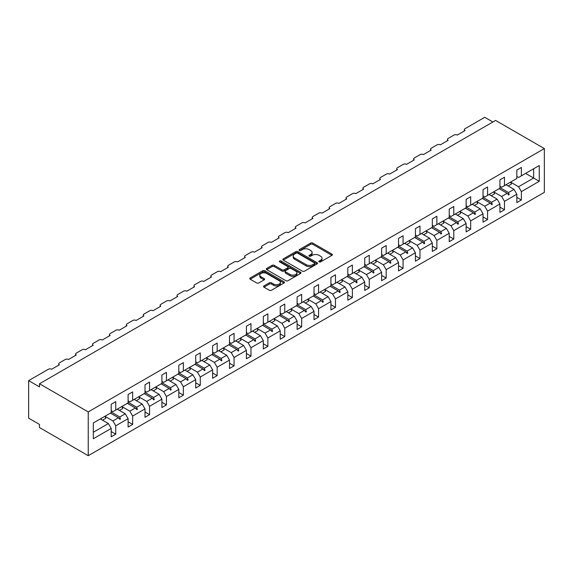 <?xml version="1.0" encoding="UTF-8"?>
<svg xmlns="http://www.w3.org/2000/svg" width="573" height="573" viewBox="0 0 573 573"><rect width="100%" height="100%" fill="white"/><g stroke="black" fill="none" stroke-linecap="round" stroke-linejoin="round"><path stroke-width="0.86" d="M319.14 261.875A1.053 0.609 0 0 0 320.629 261.875L331.932 255.35A1.504 0.867 0 0 0 332.369 254.734A1.504 0.867 0 0 0 331.932 254.118L312.786 243.074A1.504 0.867 0 0 0 310.659 243.074L299.364 249.592A1.053 0.609 0 0 0 299.056 250.021A1.053 0.609 0 0 0 299.364 250.451A1.053 0.609 0 0 0 300.846 250.451L302.315 249.606A4.813 2.779 0 0 1 309.119 249.606L310.716 250.53A4.813 2.779 0 0 1 312.12 252.492A4.813 2.779 0 0 1 310.716 254.462L309.248 255.307A1.053 0.609 0 0 0 308.94 255.737A1.053 0.609 0 0 0 309.248 256.167A1.053 0.609 0 0 0 310.738 256.167L312.199 255.322A4.813 2.779 0 0 1 319.011 255.322L320.601 256.238A4.813 2.779 0 0 1 322.012 258.208A4.813 2.779 0 0 1 320.601 260.171L319.14 261.016A1.053 0.609 0 0 0 318.832 261.446A1.053 0.609 0 0 0 319.14 261.875L319.14 261.016M263.974 285.927A1.504 0.867 0 0 0 263.537 286.536A1.504 0.867 0 0 0 263.974 287.152L269.346 290.253A1.504 0.867 0 0 0 271.473 290.253L284.022 283.012A1.504 0.867 0 0 0 284.459 282.396A1.504 0.867 0 0 0 284.022 281.78L264.876 270.728A1.504 0.867 0 0 0 262.749 270.728L250.2 277.977A1.504 0.867 0 0 0 249.764 278.585A1.504 0.867 0 0 0 250.2 279.201L256.69 282.947A1.504 0.867 0 0 0 258.817 282.947L264.189 279.846A1.504 0.867 0 0 0 264.626 279.23A1.504 0.867 0 0 0 264.189 278.621L260.973 276.759A4.025 2.321 0 0 1 259.791 275.119A4.025 2.321 0 0 1 262.276 272.977A4.025 2.321 0 0 1 266.66 273.479L279.259 280.756A4.025 2.321 0 0 1 280.441 282.396A4.025 2.321 0 0 1 277.955 284.537A4.025 2.321 0 0 1 273.572 284.036L271.473 282.826A1.504 0.867 0 0 0 269.346 282.826L263.974 285.927L263.974 287.152M544.35 148.579L88.235 411.915L88.235 455.7L544.35 192.363L544.35 148.579L495.595 120.43L39.487 383.767L39.487 386.89L28.65 380.637L48.368 369.256A2.299 1.325 180 0 1 51.62 369.256L59.42 364.75A2.299 1.325 0 0 1 58.747 363.812A2.299 1.325 0 0 1 59.42 362.874L65.272 359.493A2.299 1.325 180 0 1 68.516 359.493L76.316 354.995A2.299 1.325 0 0 1 75.643 354.057A2.299 1.325 0 0 1 76.316 353.118L82.168 349.738A2.299 1.325 180 0 1 85.42 349.738L93.22 345.233A2.299 1.325 0 0 1 92.547 344.294A2.299 1.325 0 0 1 93.22 343.356L99.072 339.982A2.299 1.325 180 0 1 102.323 339.982L110.123 335.477A2.299 1.325 0 0 1 109.45 334.539A2.299 1.325 0 0 1 110.123 333.601L115.975 330.22A2.299 1.325 180 0 1 119.22 330.22L127.02 325.722A2.299 1.325 0 0 1 126.347 324.784A2.299 1.325 0 0 1 127.02 323.845L132.872 320.465A2.299 1.325 180 0 1 136.123 320.465L143.923 315.959A2.299 1.325 0 0 1 143.25 315.021A2.299 1.325 0 0 1 143.923 314.083L149.775 310.709A2.299 1.325 180 0 1 153.027 310.709L160.827 306.204A2.299 1.325 0 0 1 160.154 305.266A2.299 1.325 0 0 1 160.827 304.327L166.679 300.947A2.299 1.325 180 0 1 169.923 300.947L177.723 296.442A2.299 1.325 0 0 1 177.05 295.51A2.299 1.325 0 0 1 177.723 294.572L183.575 291.191A2.299 1.325 180 0 1 186.827 291.191L194.627 286.686A2.299 1.325 0 0 1 193.953 285.748A2.299 1.325 0 0 1 194.627 284.81L200.478 281.436A2.299 1.325 180 0 1 203.73 281.436L211.53 276.931A2.299 1.325 0 0 1 210.857 275.993A2.299 1.325 0 0 1 211.53 275.054L217.382 271.674A2.299 1.325 180 0 1 220.626 271.674L228.426 267.168A2.299 1.325 0 0 1 227.753 266.23A2.299 1.325 0 0 1 228.426 265.292L234.278 261.918A2.299 1.325 180 0 1 237.53 261.918L245.33 257.413A2.299 1.325 0 0 1 244.657 256.475A2.299 1.325 0 0 1 245.33 255.537L251.182 252.163A2.299 1.325 180 0 1 254.433 252.163L262.233 247.658A2.299 1.325 0 0 1 261.56 246.719A2.299 1.325 0 0 1 262.233 245.781L268.085 242.4A2.299 1.325 180 0 1 271.33 242.4L279.13 237.895A2.299 1.325 0 0 1 278.457 236.957A2.299 1.325 0 0 1 279.13 236.019L284.982 232.645A2.299 1.325 180 0 1 288.233 232.645L296.033 228.14A2.299 1.325 0 0 1 295.36 227.202A2.299 1.325 0 0 1 296.033 226.263L301.885 222.89A2.299 1.325 180 0 1 305.137 222.89L312.937 218.385A2.299 1.325 0 0 1 312.264 217.446A2.299 1.325 0 0 1 312.937 216.508L318.789 213.127A2.299 1.325 180 0 1 322.033 213.127L329.833 208.622A2.299 1.325 0 0 1 329.16 207.684A2.299 1.325 0 0 1 329.833 206.746L335.685 203.372A2.299 1.325 180 0 1 338.937 203.372L346.737 198.867A2.299 1.325 0 0 1 346.063 197.929A2.299 1.325 0 0 1 346.737 196.99L352.588 193.617A2.299 1.325 180 0 1 355.84 193.617L363.64 189.111A2.299 1.325 0 0 1 362.967 188.173A2.299 1.325 0 0 1 363.64 187.235L369.492 183.854A2.299 1.325 180 0 1 372.737 183.854L380.536 179.349A2.299 1.325 0 0 1 379.863 178.411A2.299 1.325 0 0 1 380.536 177.472L386.388 174.099A2.299 1.325 180 0 1 389.64 174.099L397.44 169.594A2.299 1.325 0 0 1 396.767 168.655A2.299 1.325 0 0 1 397.44 167.717L403.292 164.344A2.299 1.325 180 0 1 406.544 164.344L414.343 159.838A2.299 1.325 0 0 1 413.67 158.9A2.299 1.325 0 0 1 414.343 157.962L420.195 154.581A2.299 1.325 180 0 1 423.44 154.581L431.24 150.076A2.299 1.325 0 0 1 430.567 149.138A2.299 1.325 0 0 1 431.24 148.199L437.092 144.826A2.299 1.325 180 0 1 440.343 144.826L448.143 140.321A2.299 1.325 0 0 1 447.47 139.382A2.299 1.325 0 0 1 448.143 138.444L453.995 135.063A2.299 1.325 180 0 1 457.247 135.063L465.047 130.565A2.299 1.325 0 0 1 464.374 129.627A2.299 1.325 0 0 1 465.047 128.689L484.765 117.3L492.887 121.992M88.235 411.915L39.487 383.767M302.415 271.158A1.504 0.867 0 0 0 304.542 271.158L317.091 263.917A1.504 0.867 0 0 0 317.535 263.301A1.504 0.867 0 0 0 317.091 262.685L297.953 251.633A1.504 0.867 0 0 0 295.826 251.633L283.277 258.881A1.504 0.867 0 0 0 282.833 259.497A1.504 0.867 0 0 0 283.277 260.106L302.415 271.158M280.025 262.097A1.053 0.609 0 0 1 281.099 262.248L281.099 261.002L300.56 272.232A1.504 0.867 0 0 1 300.997 272.848A1.504 0.867 0 0 1 300.56 273.464L288.011 280.706A1.504 0.867 0 0 1 285.884 280.706L266.739 269.654L266.739 268.429A1.504 0.867 0 0 0 266.302 269.038A1.504 0.867 0 0 0 266.739 269.654M266.739 268.429L272.111 265.328A1.504 0.867 0 0 1 274.238 265.328L282.002 269.811A1.504 0.867 0 0 0 284.129 269.811L287.689 267.749A1.504 0.867 0 0 0 288.133 267.14A1.504 0.867 0 0 0 287.689 266.524L279.61 261.861A1.053 0.609 0 0 1 279.302 261.431A1.053 0.609 0 0 1 279.946 260.865A1.053 0.609 0 0 1 281.099 261.002M111.205 410.662L112.938 411.665L115.753 410.039L115.753 401.652L111.205 404.28L111.205 412.66L93.327 422.981L93.327 438.746L111.205 428.425L108.39 423.547L100.368 418.92M111.205 431.555L115.753 434.184L115.753 425.796L128.108 418.67L125.286 413.792L117.272 409.158M104.945 416.306L112.938 420.919L115.753 425.796M128.108 400.907L129.842 401.902L132.657 400.276L132.657 391.896L128.108 394.525L128.108 402.905L115.753 410.039M128.108 421.792L132.657 424.421L132.657 416.041L145.005 408.907L142.19 404.029L134.175 399.402M121.848 406.544L129.842 411.163L132.657 416.041M145.005 391.144L146.738 392.147L149.56 390.521L149.56 382.141L145.005 384.762L145.005 393.15L132.657 400.276M145.005 412.037L149.56 414.666L149.56 406.286L161.908 399.152L159.093 394.274L151.071 389.647M138.745 396.788L146.738 401.401L149.56 406.286M161.908 381.389L163.642 382.392L166.457 380.766L166.457 372.378L161.908 375.007L161.908 383.387L149.56 390.521M161.908 402.282L166.457 404.903L166.457 396.523L178.812 389.396L175.99 384.519L167.975 379.885M153.22 390.879L156.522 388.974A12.255 7.077 60 0 0 155.641 387.011L163.642 391.645L166.457 396.523M178.812 371.633L180.545 372.629L183.36 371.003L183.36 362.623L178.812 365.252L178.812 373.632L166.457 380.766M178.812 392.519L183.36 395.148L183.36 386.768L195.708 379.634L192.893 374.756L184.878 370.129M172.552 377.27L180.545 381.89L183.36 386.768M195.708 361.871L197.441 362.874L200.264 361.248L200.264 352.868L195.708 355.489L195.708 363.876L183.36 371.003M195.708 382.764L200.264 385.393L200.264 377.013L212.612 369.879L209.797 365.001L201.775 360.374M187.02 371.368L190.322 369.456A12.255 7.077 60 0 0 189.441 367.494L197.441 372.128L200.264 377.013M212.612 352.116L214.345 353.118L217.16 351.493L217.16 343.105L212.612 345.734L212.612 354.114L200.264 361.248M212.612 373.009L217.16 375.63L217.16 367.25L229.515 360.123L226.693 355.246L218.678 350.612M206.352 357.76L214.345 362.372L217.16 367.25M229.515 342.36L231.248 343.356L234.063 341.73L234.063 333.35L229.515 335.979L229.515 344.359L217.16 351.493M229.515 363.246L234.063 365.875L234.063 357.495L246.411 350.361L243.597 345.483L235.582 340.856M220.82 351.851L224.129 349.945A12.255 7.077 60 0 0 223.241 347.976L231.248 352.617L234.063 357.495M246.411 332.598L248.145 333.601L250.967 331.975L250.967 323.595L246.411 326.216L246.411 334.603L234.063 341.73M246.411 353.491L250.967 356.12L250.967 347.739L263.315 340.606L260.5 335.728L252.478 331.101M240.151 338.242L248.145 342.855L250.967 347.739M263.315 322.843L265.048 323.845L267.863 322.212L267.863 313.832L263.315 316.461L263.315 324.841L250.967 331.975M263.315 343.736L267.863 346.357L267.863 337.977L280.218 330.85L277.396 325.965L269.382 321.338M254.627 332.333L257.929 330.428A12.255 7.077 60 0 0 257.048 328.465L265.048 333.099L267.863 337.977M280.218 313.08L281.952 314.083L284.767 312.457L284.767 304.077L280.218 306.705L280.218 315.086L267.863 322.212M280.218 333.973L284.767 336.602L284.767 328.222L297.115 321.088L294.3 316.21L286.285 311.583M273.958 318.724L281.952 323.344L284.767 328.222M297.115 303.325L298.848 304.327L301.67 302.702L301.67 294.321L297.115 296.943L297.115 305.33L284.767 312.457M297.115 324.218L301.67 326.846L301.67 318.466L314.018 311.332L311.203 306.455L303.181 301.828M290.855 308.969L298.848 313.581L301.67 318.466M314.018 293.569L315.752 294.572L318.567 292.939L318.567 284.559L314.018 287.188L314.018 295.568L301.67 302.702M314.018 314.462L318.567 317.084L318.567 308.704L330.922 301.577L328.1 296.692L320.085 292.065M307.758 299.213L315.752 303.826L318.567 308.704M330.922 283.807L332.655 284.81L335.47 283.184L335.47 274.804L330.922 277.432L330.922 285.812L318.567 292.939M330.922 304.7L335.47 307.329L335.47 298.948L347.818 291.815L345.003 286.937L336.988 282.31M324.662 289.451L332.655 294.071L335.47 298.948M347.818 274.052L349.551 275.054L352.374 273.428L352.374 265.048L347.818 267.67L347.818 276.057L335.47 283.184M347.818 294.945L352.374 297.573L352.374 289.193L364.722 282.059L361.907 277.182L353.885 272.555M341.558 279.696L349.551 284.308L352.374 289.193M364.722 264.296L366.455 265.299L369.27 263.666L369.27 255.286L364.722 257.914L364.722 266.295L352.374 273.428M364.722 285.189L369.27 287.811L369.27 279.431L381.625 272.304L378.803 267.419L370.788 262.792M358.462 269.94L366.455 274.553L369.27 279.431M381.625 254.534L383.358 255.537L386.173 253.911L386.173 245.531L381.625 248.159L381.625 256.539L369.27 263.666M381.625 275.427L386.173 278.055L386.173 269.675L398.522 262.541L395.707 257.664L387.692 253.037M375.365 260.178L383.358 264.798L386.173 269.675M398.522 244.778L400.255 245.781L403.077 244.155L403.077 235.775L398.522 238.397L398.522 246.784L386.173 253.911M398.522 265.671L403.077 268.3L403.077 259.92L415.425 252.786L412.61 247.908L404.588 243.281M392.261 250.422L400.255 255.035L403.077 259.92M415.425 235.023L417.158 236.026L419.973 234.393L419.973 226.013L415.425 228.641L415.425 237.021L403.077 244.155M415.425 255.916L419.973 258.538L419.973 250.157L432.329 243.031L429.506 238.146L421.492 233.519M406.737 244.513L410.039 242.608A12.255 7.077 60 0 0 409.151 240.646L417.158 245.28L419.973 250.157M432.329 225.261L434.062 226.263L436.877 224.637L436.877 216.257L432.329 218.886L432.329 227.266L419.973 234.393M432.329 246.154L436.877 248.782L436.877 240.402L449.225 233.268L446.41 228.391L438.395 223.764M426.068 230.905L434.062 235.524L436.877 240.402M449.225 215.505L450.958 216.508L453.78 214.882L453.78 206.502L449.225 209.124L449.225 217.511L436.877 224.637M449.225 236.398L453.78 239.027L453.78 230.64L466.128 223.513L463.313 218.635L455.291 214.008M440.537 225.003L443.839 223.09A12.255 7.077 60 0 0 442.958 221.128L450.958 225.762L453.78 230.64M466.128 205.75L467.862 206.746L470.677 205.12L470.677 196.74L466.128 199.368L466.128 207.748L453.78 214.882M466.128 226.643L470.677 229.264L470.677 220.884L483.032 213.758L480.21 208.873L472.195 204.246M459.868 211.394L467.862 216.007L470.677 220.884M483.032 195.987L484.765 196.99L487.58 195.364L487.58 186.984L483.032 189.613L483.032 197.993L470.677 205.12M483.032 216.881L487.58 219.509L487.58 211.129L499.928 203.995L497.113 199.118L489.098 194.491M474.337 205.485L477.646 203.58A12.255 7.077 60 0 0 476.757 201.61L484.765 206.251L487.58 211.129M499.928 186.232L501.662 187.235L504.484 185.609L504.484 177.229L499.928 179.85L499.928 188.238L487.58 195.364M499.928 207.125L504.484 209.754L504.484 201.367L516.832 194.24L516.832 202.62L521.38 199.991L521.38 191.611L539.257 181.29L533.628 178.038L533.628 168.784L539.257 165.525L539.257 181.29M493.668 191.876L501.662 196.489L504.484 201.367M516.832 176.477L518.565 177.472L521.38 175.847L521.38 167.466L516.832 170.095L516.832 178.475L504.484 185.609M516.832 197.37L521.38 199.991M510.572 182.121L518.565 186.734L521.38 191.611M28.65 380.637L28.65 418.168L39.487 424.421L39.487 427.551L88.235 455.7M115.753 434.184L111.205 436.805L111.205 428.425M132.657 424.421L128.108 427.05L128.108 418.67M149.56 414.666L145.005 417.294L145.005 408.907M166.457 404.903L161.908 407.532L161.908 399.152M183.36 395.148L178.812 397.777L178.812 389.396M200.264 385.393L195.708 388.021L195.708 379.634M217.16 375.63L212.612 378.259L212.612 369.879M234.063 365.875L229.515 368.503L229.515 360.123M250.967 356.12L246.411 358.748L246.411 350.361M267.863 346.357L263.315 348.986L263.315 340.606M284.767 336.602L280.218 339.23L280.218 330.85M301.67 326.846L297.115 329.475L297.115 321.088M318.567 317.084L314.018 319.713L314.018 311.332M335.47 307.329L330.922 309.957L330.922 301.577M352.374 297.573L347.818 300.202L347.818 291.815M369.27 287.811L364.722 290.439L364.722 282.059M386.173 278.055L381.625 280.684L381.625 272.304M403.077 268.3L398.522 270.929L398.522 262.541M419.973 258.538L415.425 261.166L415.425 252.786M436.877 248.782L432.329 251.411L432.329 243.031M453.78 239.027L449.225 241.656L449.225 233.268M470.677 229.264L466.128 231.893L466.128 223.513M487.58 219.509L483.032 222.138L483.032 213.758M504.484 209.754L499.928 212.375L499.928 203.995M521.38 175.847L539.257 165.525M119.778 407.711L120.466 407.317M111.205 412.023L119.778 416.972L125.286 413.792M112.938 420.919L118.446 417.738L119.929 419.386L120.466 419.071L119.778 416.972M110.431 413.112L118.446 417.738M136.682 397.956L137.37 397.555M128.108 402.26L136.682 407.21L142.19 404.029M129.842 411.163L135.35 407.983L136.825 409.631L137.37 409.315L136.682 407.21M127.335 403.349L135.35 407.983M153.578 388.2L154.273 387.799M145.005 392.505L153.578 397.454L159.093 394.274M146.738 401.401L152.253 398.221L153.729 399.868L154.273 399.56L153.578 397.454M144.231 393.594L152.253 398.221M170.482 378.438L171.169 378.044M161.908 382.75L170.482 387.699L175.99 384.519M163.642 391.645L169.15 388.465L170.632 390.113L171.169 389.798L170.482 387.699M161.135 383.838L169.15 388.465M187.385 368.683L188.073 368.281M178.812 372.987L187.385 377.936L192.893 374.756M180.545 381.89L186.053 378.71L187.529 380.357L188.073 380.042L187.385 377.936M178.038 374.076L186.053 378.71M204.282 358.927L204.976 358.526M195.708 363.232L204.282 368.181L209.797 365.001M197.441 372.128L202.957 368.948L204.432 370.595L204.976 370.287L204.282 368.181M194.935 364.321L202.957 368.948M221.185 349.165L221.873 348.771M212.612 353.477L221.185 358.426L226.693 355.246M214.345 362.372L219.853 359.192L221.336 360.84L221.873 360.524L221.185 358.426M211.838 354.565L219.853 359.192M238.089 339.409L238.776 339.008M229.515 343.714L238.089 348.663L243.597 345.483M231.248 352.617L236.756 349.437L238.232 351.084L238.776 350.769L238.089 348.663M228.742 344.803L236.756 349.437M254.985 329.647L255.68 329.253M246.411 333.959L254.985 338.908L260.5 335.728M248.145 342.855L253.66 339.674L255.135 341.322L255.68 341.014L254.985 338.908M245.638 335.047L253.66 339.674M271.889 319.892L272.576 319.498M263.315 324.203L271.889 329.153L277.396 325.965M265.048 333.099L270.556 329.919L272.039 331.566L272.576 331.251L271.889 329.153M262.541 325.292L270.556 329.919M288.792 310.136L289.48 309.735M280.218 314.441L288.792 319.39L294.3 316.21M281.952 323.344L287.46 320.164L288.935 321.811L289.48 321.496L288.792 319.39M279.445 315.53L287.46 320.164M305.688 300.374L306.383 299.98M297.115 304.686L305.688 309.635L311.203 306.455M298.848 313.581L304.363 310.401L305.839 312.049L306.383 311.741L305.688 309.635M296.341 305.774L304.363 310.401M322.592 290.618L323.279 290.225M314.018 294.93L322.592 299.88L328.1 296.692M315.752 303.826L321.26 300.646L322.742 302.293L323.279 301.978L322.592 299.88M313.245 296.019L321.26 300.646M339.495 280.863L340.183 280.462M330.922 285.168L339.495 290.117L345.003 286.937M332.655 294.071L338.163 290.891L339.639 292.538L340.183 292.223L339.495 290.117M330.148 286.256L338.163 290.891M356.392 271.101L357.086 270.707M347.818 275.412L356.392 280.362L361.907 277.182M349.551 284.308L355.067 281.128L356.542 282.776L357.086 282.468L356.392 280.362M347.045 276.501L355.067 281.128M373.295 261.345L373.983 260.951M364.722 265.65L373.295 270.606L378.803 267.419M366.455 274.553L371.963 271.373L373.446 273.02L373.983 272.705L373.295 270.606M363.948 266.746L371.963 271.373M390.199 251.59L390.886 251.189M381.625 255.895L390.199 260.844L395.707 257.664M383.358 264.798L388.866 261.617L390.342 263.265L390.886 262.95L390.199 260.844M380.852 256.983L388.866 261.617M407.095 241.827L407.79 241.434M398.522 246.139L407.095 251.089L412.61 247.908M400.255 255.035L405.77 251.855L407.245 253.502L407.79 253.194L407.095 251.089M397.748 247.228L405.77 251.855M423.999 232.072L424.686 231.678M415.425 236.377L423.999 241.333L429.506 238.146M417.158 245.28L422.666 242.1L424.149 243.747L424.686 243.432L423.999 241.333M414.651 237.473L422.666 242.1M440.902 222.317L441.59 221.916M432.329 226.621L440.902 231.571L446.41 228.391M434.062 235.524L439.57 232.337L441.045 233.992L441.59 233.677L440.902 231.571M431.555 227.71L439.57 232.337M457.798 212.554L458.493 212.16M449.225 216.866L457.798 221.815L463.313 218.635M450.958 225.762L456.473 222.582L457.949 224.229L458.493 223.921L457.798 221.815M448.451 217.955L456.473 222.582M474.702 202.799L475.389 202.405M466.128 207.104L474.702 212.06L480.21 208.873M467.862 216.007L473.37 212.827L474.852 214.474L475.389 214.159L474.702 212.06M465.355 208.2L473.37 212.827M491.605 193.044L492.293 192.643M483.032 197.348L491.605 202.298L497.113 199.118M484.765 206.251L490.273 203.064L491.749 204.719L492.293 204.403L491.605 202.298M482.258 198.437L490.273 203.064M508.502 183.281L509.196 182.887M499.928 187.593L508.502 192.542L514.017 189.362L505.995 184.728M501.662 196.489L507.177 193.309L508.652 194.956L509.196 194.648L508.502 192.542M499.155 188.682L507.177 193.309M514.017 189.362L516.832 194.24M518.565 186.734L533.628 178.038L525.606 173.411M93.327 432.243L108.39 423.547M507.492 193.66L509.196 194.648M490.588 203.422L492.293 204.403M473.685 213.177L475.389 214.159M456.788 222.933L458.493 223.921M439.885 232.695L441.59 233.677M422.981 242.451L424.686 243.432M406.085 252.206L407.79 253.194M389.182 261.968L390.886 262.95M372.278 271.724L373.983 272.705M355.382 281.479L357.086 282.468M338.478 291.242L340.183 292.223M321.575 300.997L323.279 301.978M304.678 310.752L306.383 311.741M287.775 320.515L289.48 321.496M270.871 330.27L272.576 331.251M253.975 340.025L255.68 341.014M237.072 349.788L238.776 350.769M220.168 359.543L221.873 360.524M203.272 369.299L204.976 370.287M186.368 379.061L188.073 380.042M169.472 388.816L171.169 389.798M152.568 398.579L154.273 399.56M135.665 408.334L137.37 409.315M118.769 418.089L120.466 419.071M319.562 262.019L320.601 261.417A4.813 2.779 0 0 0 322.012 259.454L322.012 258.208M312.12 252.492L312.12 253.746A4.813 2.779 0 0 1 310.716 255.708L309.671 256.31M331.91 255.365L312.786 244.32A1.504 0.867 0 0 0 310.659 244.32L299.779 250.602M317.077 263.924L297.953 252.886A1.504 0.867 0 0 0 295.826 252.886L283.298 260.121M314.434 263.73A1.053 0.609 0 0 0 314.742 263.301A1.053 0.609 0 0 0 314.434 262.871L297.631 253.173A1.053 0.609 0 0 0 296.141 253.173L294.601 254.061A4.813 2.779 0 0 0 293.19 256.024A4.813 2.779 0 0 0 294.601 257.993L306.089 264.619A4.813 2.779 0 0 0 312.894 264.619L314.434 263.73L314.434 264.984A1.053 0.609 0 0 0 314.742 264.554L314.742 263.301M293.19 256.024L293.19 257.277A4.813 2.779 0 0 0 294.601 259.24L294.601 257.993M314.434 264.984L312.894 265.872A4.813 2.779 0 0 1 306.089 265.872L294.601 259.24M266.76 269.668L272.111 266.581L272.111 265.328M288.133 267.14L288.133 268.386A1.504 0.867 0 0 1 287.689 269.002L284.129 271.058A1.504 0.867 0 0 1 282.002 271.058L274.238 266.581A1.504 0.867 0 0 0 272.111 266.581M281.099 262.248L300.539 273.471M290.053 274.46A4.025 2.321 0 0 0 294.443 274.961A4.025 2.321 0 0 0 296.921 272.82A4.025 2.321 0 0 0 295.747 271.172L291.306 268.608A1.504 0.867 0 0 0 289.179 268.608L285.619 270.671A1.504 0.867 0 0 0 285.175 271.28A1.504 0.867 0 0 0 285.619 271.896L290.053 274.46L290.053 275.713A4.025 2.321 0 0 0 294.443 276.215A4.025 2.321 0 0 0 296.921 274.066L296.921 272.82M285.175 271.28L285.175 272.533A1.504 0.867 0 0 0 285.619 273.149L285.619 271.896M290.053 275.713L285.619 273.149M280.441 282.396L280.441 283.649A4.025 2.321 0 0 1 277.955 285.791A4.025 2.321 0 0 1 273.572 285.29L271.473 284.079A1.504 0.867 0 0 0 269.346 284.079L263.995 287.166M259.791 275.119L259.791 276.372A4.025 2.321 0 0 0 260.973 278.012L260.973 276.759M264.167 279.86L260.973 278.012M284 283.019L264.876 271.982A1.504 0.867 0 0 0 262.749 271.982L250.222 279.216M506.446 184.477A12.255 7.077 60 0 1 506.797 185.194M510.557 182.099A12.255 7.077 60 0 1 511.445 184.062L508.144 185.967M489.543 194.233A12.255 7.077 60 0 1 489.894 194.949M493.661 191.855A12.255 7.077 60 0 1 494.542 193.817L491.24 195.73M472.639 203.988A12.255 7.077 60 0 1 472.997 204.711M455.743 213.75A12.255 7.077 60 0 1 456.094 214.467M459.854 211.373A12.255 7.077 60 0 1 460.742 213.335L457.44 215.24M438.839 223.506A12.255 7.077 60 0 1 439.19 224.222M421.936 233.261A12.255 7.077 60 0 1 422.294 233.985M426.054 230.883A12.255 7.077 60 0 1 426.942 232.853L423.633 234.758M405.039 243.024A12.255 7.077 60 0 1 405.39 243.74M388.136 252.779A12.255 7.077 60 0 1 388.487 253.495M392.254 250.401A12.255 7.077 60 0 1 393.135 252.364L389.833 254.276M371.232 262.534A12.255 7.077 60 0 1 371.591 263.258M375.351 260.156A12.255 7.077 60 0 1 376.239 262.126L372.93 264.031M354.336 272.297A12.255 7.077 60 0 1 354.687 273.013M358.447 269.919A12.255 7.077 60 0 1 359.335 271.881L356.034 273.787M337.433 282.052A12.255 7.077 60 0 1 337.784 282.768M341.551 279.674A12.255 7.077 60 0 1 342.432 281.637L339.13 283.549M320.529 291.807A12.255 7.077 60 0 1 320.887 292.531M324.647 289.429A12.255 7.077 60 0 1 325.536 291.399L322.227 293.304M303.633 301.57A12.255 7.077 60 0 1 303.984 302.286M307.744 299.192A12.255 7.077 60 0 1 308.632 301.154L305.33 303.06M286.729 311.325A12.255 7.077 60 0 1 287.08 312.041M290.848 308.947A12.255 7.077 60 0 1 291.729 310.91L288.427 312.822M269.826 321.081A12.255 7.077 60 0 1 270.184 321.804M273.944 318.703A12.255 7.077 60 0 1 274.832 320.672L271.523 322.578M252.929 330.843A12.255 7.077 60 0 1 253.28 331.559M236.026 340.598A12.255 7.077 60 0 1 236.377 341.315M240.144 338.22A12.255 7.077 60 0 1 241.025 340.183L237.723 342.095M219.122 350.354A12.255 7.077 60 0 1 219.48 351.077M202.226 360.116A12.255 7.077 60 0 1 202.577 360.832M206.344 357.738A12.255 7.077 60 0 1 207.225 359.701L203.924 361.606M185.323 369.872A12.255 7.077 60 0 1 185.673 370.588M168.419 379.627A12.255 7.077 60 0 1 168.777 380.35M172.537 377.249A12.255 7.077 60 0 1 173.426 379.219L170.117 381.124M151.523 389.389A12.255 7.077 60 0 1 151.874 390.106M134.619 399.145A12.255 7.077 60 0 1 134.97 399.861M138.738 396.767A12.255 7.077 60 0 1 139.619 398.729L136.317 400.642M117.716 408.9A12.255 7.077 60 0 1 118.074 409.623M121.834 406.522A12.255 7.077 60 0 1 122.722 408.492L119.413 410.397M100.819 418.662A12.255 7.077 60 0 1 101.17 419.379M104.938 416.285A12.255 7.077 60 0 1 105.819 418.247L102.517 420.152M320.601 261.417L320.601 260.171M309.248 256.167L309.248 255.307M310.716 255.708L310.716 254.462M299.364 250.451L299.364 249.592M310.659 244.32L310.659 243.074M312.786 244.32L312.786 243.074M331.932 255.35L331.932 254.118M283.277 260.106L283.277 258.881M295.826 252.886L295.826 251.633M297.953 252.886L297.953 251.633M317.091 263.917L317.091 262.685M306.089 265.872L306.089 264.619M312.894 265.872L312.894 264.619M274.238 266.581L274.238 265.328M282.002 271.058L282.002 269.811M284.129 271.058L284.129 269.811M287.689 269.002L287.689 267.749M300.56 273.464L300.56 272.232M269.346 284.079L269.346 282.826M271.473 284.079L271.473 282.826M273.572 285.29L273.572 284.036M264.189 279.846L264.189 278.621M250.2 279.201L250.2 277.977M262.749 271.982L262.749 270.728M264.876 271.982L264.876 270.728M284.022 283.012L284.022 281.78M464.374 130.952L464.374 129.627M447.47 140.707L447.47 139.382M430.567 150.47L430.567 149.138M413.67 160.225L413.67 158.9M396.767 169.98L396.767 168.655M379.863 179.743L379.863 178.411M362.967 189.498L362.967 188.173M346.063 199.254L346.063 197.929M329.16 209.016L329.16 207.684M312.264 218.771L312.264 217.446M295.36 228.527L295.36 227.202M278.457 238.289L278.457 236.957M261.56 248.045L261.56 246.719M244.657 257.8L244.657 256.475M227.753 267.562L227.753 266.23M210.857 277.318L210.857 275.993M193.953 287.073L193.953 285.748M177.05 296.835L177.05 295.51M160.154 306.591L160.154 305.266M143.25 316.346L143.25 315.021M126.347 326.109L126.347 324.784M109.45 335.864L109.45 334.539M92.547 345.619L92.547 344.294M75.643 355.382L75.643 354.057M58.747 365.137L58.747 363.812"/></g></svg>

